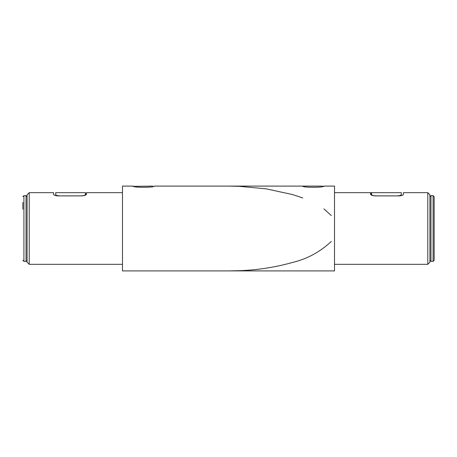 <?xml version="1.0" encoding="UTF-8"?>
<svg xmlns="http://www.w3.org/2000/svg" width="457" height="457" viewBox="0 0 457 457"><rect width="100%" height="100%" fill="white"/><g stroke="black" fill="none" stroke-linecap="round" stroke-linejoin="round"><path stroke-width="0.69" d="M304.402 186.119A42.404 29.985 -90 0 0 303.459 186.096L154.369 186.096C155.032 187.673 132.364 187.678 133.021 186.096L122.493 186.096L122.493 270.904L334.507 270.904L334.507 186.096L323.979 186.096L322.545 186.456L322.185 186.096L304.425 186.096L304.065 186.456L302.631 186.096C301.968 187.673 324.636 187.678 323.979 186.096M29.208 264.329L27.089 262.209L27.089 194.791L29.208 192.671L29.208 264.329L122.493 264.329M85.91 194.871L86.453 192.671L122.493 192.671M86.453 192.671L86.442 194.282M86.453 194.185C86.15 195.11 84.562 195.676 81.706 195.887L57.833 195.887C55.206 195.687 53.795 195.15 53.589 194.276L53.589 192.671L29.208 192.671M371.09 194.871L370.547 192.671L370.547 194.185C370.85 195.11 372.438 195.676 375.294 195.887L399.167 195.887C401.794 195.687 403.205 195.15 403.411 194.276L403.411 192.671L427.792 192.671L429.911 194.791L429.911 262.209L427.792 264.329L334.507 264.329M370.547 192.671L334.507 192.671M403.097 194.808L402.234 195.322M133.021 186.096L133.792 186.296M133.975 186.342L152.575 186.096L153.106 186.416M370.558 192.705A35.829 25.335 90 0 1 371.61 192.803M427.792 192.671L427.792 264.329M53.903 194.808L54.766 195.322M371.61 194.791L371.61 194.705C372.255 195.407 373.815 195.79 376.282 195.853L397.047 195.887M397.047 195.853C399.607 195.767 401.018 195.345 401.286 194.579L401.286 192.671L371.61 192.671L371.61 194.705M401.286 194.579L401.286 195.636M85.39 194.791L85.39 194.705C84.745 195.407 83.185 195.79 80.718 195.853L80.712 195.887M85.39 194.705L85.39 192.671L55.714 192.671L55.714 195.636M59.953 195.887L80.718 195.853M59.953 195.853C57.393 195.767 55.983 195.345 55.714 194.579M434.15 260.301L434.15 196.699L433.087 195.636L433.087 261.364L434.15 260.301M22.85 202.422L22.85 209.14M429.911 260.301L430.968 261.364L430.968 195.636L429.911 196.699M27.089 196.699L26.032 195.636L26.032 261.364C26.289 261.575 26.643 261.221 27.089 260.301M26.032 195.636L23.913 195.636L23.913 261.364L22.85 260.301M331.296 215.544L323.904 208.883M302.705 197.938L292.68 194.591L265.911 188.792L238.685 186.296L228.5 186.096M331.296 241.456C320.1 251.921 307.224 258.908 292.68 262.409C274.988 267.379 256.988 270.144 238.685 270.704L228.5 270.904M430.968 261.364L433.087 261.364M430.968 195.636L433.087 195.636M26.032 261.364L23.913 261.364M23.913 195.636L22.85 196.699"/></g></svg>
